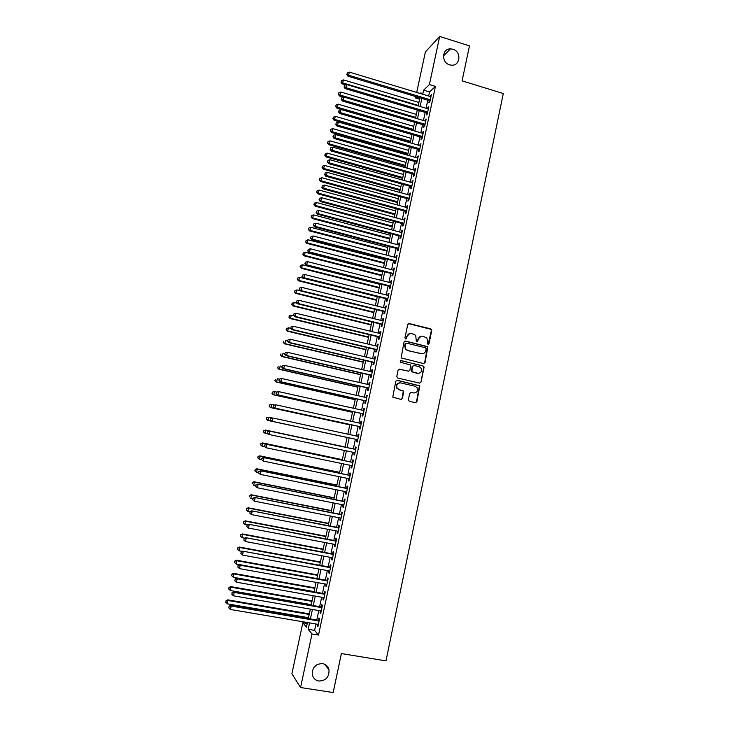 <?xml version="1.0" encoding="UTF-8"?>
<svg xmlns="http://www.w3.org/2000/svg" width="729" height="729" viewBox="0 0 729 729"><rect width="100%" height="100%" fill="white"/><g stroke="black" fill="none" stroke-linecap="round" stroke-linejoin="round"><path stroke-width="1.09" d="M428.005 344.352L429.026 343.678L431.787 330.428L430.857 328.888L409.215 323.576L407.739 324.523L404.932 337.855L405.588 338.939L406.627 338.265L406.992 336.534C407.739 334.164 409.306 333.135 411.703 333.463L415.712 335.34L416.341 341.336L417.854 340.981L418.218 339.258C418.956 336.889 420.524 335.869 422.902 336.187L426.839 337.992L427.704 341.555L427.34 343.277L428.005 344.352M428.114 344.37L431.386 330.501L431.103 329.362L408.486 323.621M405.743 338.958L406.992 336.534M416.961 341.673L418.218 339.258M322.537 663.618C315.611 663.773 312.194 667.427 312.294 674.571C313.151 678.161 315.329 680.312 318.837 681.041C325.89 680.804 329.271 677.077 328.998 669.842C328.096 666.397 325.945 664.329 322.537 663.618M452.928 49.217L450.467 48.861C441.892 48.579 441.136 62.639 449.611 64.835L451.57 65.182C460.418 65.993 461.639 51.531 452.928 49.217M408.377 399.774L409.324 401.315L415.43 402.7L416.906 401.715L419.813 385.823L397.259 380.265L395.774 381.249L392.767 397.141L401.005 399.428L402.49 398.435L403.656 391.072L399.2 389.66L397.095 388.12C396.084 384.775 397.269 383.035 400.622 382.898L414.992 386.215L416.997 387.618C418.136 390.99 416.997 392.767 413.58 392.958L411.192 392.412L409.716 393.396L408.377 399.774M416.696 92.428L425.39 51.932L439.687 36.45L469.467 45.881L462.095 80.855L503.283 93.531L385.978 660.875L341.391 653.567L333.171 692.55L300.567 687.52L291.892 673.76L302.845 622.757L306.453 627.177L307.447 622.539M439.687 36.45L429.408 84.555L423.622 90.15L422.738 94.251M315.939 623.988L314.582 630.375L318.518 635.077L435.441 86.396L429.408 84.555M318.518 635.077L312.003 633.984L300.567 687.52M423.604 363.571L425.071 362.605L427.896 346.731L405.524 341.063L404.048 342.029L401.114 357.903L423.604 363.571M424.087 367.307L420.998 382.124L419.53 383.108L397.724 378.05L396.776 376.501L398.116 370.122L399.601 369.147L408.459 371.216L409.935 370.241L410.618 364.992L400.658 362.304L400.13 361.939L401.032 360.545L423.859 366.25L420.998 382.124M429.317 100.666L428.862 102.798L429.828 101.914L431.395 94.588L430.201 96.501M426.711 112.858L426.255 114.991L427.221 114.143L428.789 106.799L427.595 108.721M424.105 125.069L423.649 127.21L424.606 126.399L426.173 119.046L424.98 120.968M421.499 137.316L421.034 139.458L421.991 138.683L423.558 131.311L422.364 133.243M418.874 149.582L418.419 151.732L419.357 150.994L420.934 143.604L419.74 145.545M416.25 161.884L415.794 164.034L416.733 163.332L418.309 155.933L417.106 157.874M413.625 174.204L413.161 176.363L414.09 175.707L415.676 168.281L414.473 170.231M410.983 186.56L410.527 188.729L411.448 188.1L413.033 180.655L412.104 181.302L411.83 182.624M408.349 198.944L407.885 201.113L408.796 200.521L410.391 193.067L409.47 193.677L409.179 195.035M405.698 211.346L405.233 213.524L406.144 212.977L407.739 205.496L406.828 206.07L406.527 207.473M403.046 223.785L402.581 225.963L403.483 225.452L405.078 217.962L404.176 218.5L403.866 219.939M400.385 236.251L399.92 238.429L400.813 237.964L402.417 230.455L401.515 230.947L401.196 232.442M397.715 248.744L397.25 250.931L398.134 250.494L399.747 242.967L398.854 243.431L398.526 244.962M395.045 261.264L394.58 263.451L395.455 263.06L397.068 255.514L396.184 255.934L395.847 257.519M392.366 273.812L391.901 276.009L392.776 275.653L394.38 268.09L393.505 268.472L393.159 270.104M389.687 286.388L389.213 288.593L390.079 288.274L391.692 280.692L390.826 281.039L390.471 282.715M386.999 298.99L386.525 301.205L387.381 300.922L389.004 293.331L388.138 293.632L387.773 295.354M384.301 311.629L383.828 313.834L384.675 313.598L386.297 305.989L385.45 306.253L385.067 308.021M381.595 324.287L381.121 326.51L381.969 326.31L383.591 318.682L382.743 318.901L382.361 320.714M378.889 336.98L378.415 339.204L379.253 339.04L380.884 331.394L380.046 331.577L379.645 333.445M376.173 349.701L375.699 351.925L376.529 351.806L378.16 344.143L377.33 344.288L376.92 346.193M373.458 362.45L372.984 364.682L373.795 364.6L375.435 356.918L374.615 357.028L374.196 358.978M370.733 375.225L370.25 377.467L371.061 377.422L372.701 369.731L371.89 369.794L371.462 371.79M367.999 388.028L367.516 390.279L368.318 390.279L369.968 382.561L369.156 382.588L368.719 384.639M365.256 400.868L364.782 403.119L365.575 403.155L367.225 395.428L366.423 395.41L365.976 397.505M362.513 413.735L362.031 415.986L362.823 416.068L364.473 408.322L363.68 408.258L363.224 410.409M359.762 426.629L359.279 428.889L360.062 429.007L361.721 421.244L360.928 421.143L360.463 423.339M357 439.551L356.517 441.82L357.292 441.984L358.95 434.192L358.176 434.056L357.702 436.297M354.23 452.536L353.756 454.778L354.522 454.978L356.18 447.178L355.415 446.995L354.932 449.264M351.451 465.567L350.986 467.763L351.743 468.009L353.41 460.19L352.645 459.963L352.162 462.241M348.662 478.625L348.207 480.785L348.954 481.067L350.631 473.23L349.874 472.966L349.391 475.244M345.874 491.711L345.418 493.834L346.166 494.162L347.842 486.307L347.095 485.997L346.603 488.284M343.077 504.832L342.63 506.91L343.368 507.284L345.045 499.401L344.307 499.055L343.815 501.342M340.27 517.973L339.832 520.014L340.561 520.433L342.238 512.542L341.509 512.15L341.026 514.446M337.454 531.159L337.035 533.154L337.746 533.61L339.432 525.7L338.712 525.272L338.22 527.568M334.638 544.363L334.219 546.322L334.93 546.823L336.625 538.895L335.905 538.421L335.413 540.727M331.813 557.603L331.403 559.526L332.105 560.072L333.8 552.117L333.098 551.598L332.606 553.912M328.979 570.871L328.579 572.757L329.271 573.34L330.975 565.376L330.273 564.811L329.781 567.126M326.145 584.175L325.754 586.016L326.437 586.645L328.141 578.662L327.449 578.051L326.957 580.375M323.302 597.507L322.92 599.311L323.594 599.976L325.298 591.975L324.615 591.328L324.123 593.652M320.45 610.866L320.077 612.633L320.742 613.344L322.455 605.325L321.781 604.633L321.279 606.965M435.441 86.396L429.545 91.945L428.67 96.037M427.786 100.21L426.064 108.266M425.18 112.403L423.449 120.513M422.574 124.623L420.824 132.796M419.959 136.87L418.2 145.098M417.334 149.144L415.566 157.437M414.71 161.446L412.924 169.802M412.076 173.775L410.281 182.186M409.434 186.132L407.629 194.607M406.791 198.516L404.969 207.054M404.139 210.927L402.308 219.52M401.488 223.366L399.638 232.022M398.827 235.832L396.959 244.552M396.157 248.334L394.28 257.109M393.478 260.854L391.591 269.703M390.799 273.411L388.903 282.314M388.11 285.987L386.197 294.953M385.422 298.598L383.49 307.629M382.725 311.237L380.784 320.332M380.019 323.904L378.059 333.062M377.312 336.598L375.344 345.819M374.588 349.319L372.61 358.604M371.872 362.076L369.876 371.425M369.138 374.861L367.124 384.274M366.405 387.664L364.382 397.15M363.662 400.513L361.62 410.053M360.91 413.379L358.859 422.984M358.158 426.274L356.098 435.951M355.397 439.204L353.328 448.918M352.626 452.199L350.549 461.904M349.838 465.23L347.779 474.916M347.05 478.288L344.99 487.956M344.261 491.382L342.202 501.023M341.454 504.504L339.404 514.127M338.648 517.663L336.598 527.258M335.832 530.84L333.791 540.417M333.007 544.053L330.975 553.603M330.182 557.302L328.15 566.825M327.348 570.57L325.316 580.084M324.505 583.883L322.482 593.36M321.662 597.215L319.639 606.683M318.801 610.583L316.787 620.024M317.589 624.261L317.224 625.983L317.88 626.74L319.594 618.702L318.938 617.964L318.436 620.306M314.427 666.78L317.161 664.566M307.237 623.505L302.845 622.757M419.594 99.217L415.503 97.987L415.803 96.602M420.779 93.658L420.988 92.683L420.168 93.476M416.66 96.866L415.503 97.987M308.294 618.575L310.326 609.116M311.165 605.207L313.188 595.721M314.017 591.866L316.058 582.362M316.869 578.553L318.91 569.03M319.712 565.276L321.762 555.735M322.555 552.035L324.605 542.467M325.389 538.822L327.439 529.227M328.214 525.636L330.273 516.023M331.03 512.478L333.098 502.846M333.846 499.356L335.914 489.697M336.652 486.261L338.721 476.584M339.45 473.194L341.527 463.498M342.238 460.163L344.325 450.44M345.027 447.159L347.113 437.427M347.815 434.165L349.893 424.469M350.594 421.18L352.663 411.548M353.374 408.222L355.424 398.654M356.144 395.291L358.176 385.796M358.905 382.388L360.928 372.956M361.666 369.521L363.671 360.153M364.418 356.681L366.414 347.378M367.161 343.869L369.138 334.629M369.904 331.084L371.863 321.917M372.637 318.336L374.588 309.224M375.362 305.615L377.303 296.566M378.078 292.921L380.009 283.936M380.793 280.255L382.707 271.334M383.5 267.616L385.404 258.759M386.206 255.004L388.092 246.211M388.903 242.429L390.771 233.69M391.591 229.881L393.45 221.206M394.271 217.351L396.12 208.74M396.95 204.858L398.781 196.311M399.62 192.392L401.442 183.899M402.29 179.954L404.094 171.525M404.95 167.542L406.746 159.177M407.602 155.159L409.379 146.848M410.245 142.802L412.013 134.555M412.887 130.482L414.646 122.29M415.53 118.18L417.27 110.043M418.154 105.905L419.886 97.832M309.552 622.903L308.185 629.3L312.003 633.984M421.845 98.424L420.123 106.489M419.23 110.626L417.489 118.754M416.614 122.864L414.856 131.056M413.99 135.129L412.222 143.376M411.356 147.422L409.58 155.724M408.723 159.733L406.928 168.098M406.08 172.08L404.276 180.51M403.429 184.455L401.606 192.939M400.768 196.857L398.945 205.405M398.107 209.287L396.266 217.889M395.446 221.744L393.587 230.41M392.767 234.228L390.899 242.957M390.088 246.739L388.211 255.533M387.409 259.278L385.513 268.135M384.712 271.844L382.807 280.765M382.014 284.447L380.091 293.423M379.317 297.067L377.376 306.116M376.611 309.725L374.66 318.828M373.895 322.409L371.927 331.577M371.17 335.121L369.193 344.352M368.437 347.861L366.45 357.155M365.703 360.627L363.698 369.995M362.969 373.43L360.946 382.853M360.217 386.261L358.185 395.747M357.465 399.118L355.424 408.668M354.704 412.003L352.645 421.626M351.943 424.916L349.865 434.612M349.173 437.865L347.086 447.597M346.384 450.877L344.307 460.591M343.587 463.926L341.518 473.622M340.789 477.003L338.721 486.68M337.983 490.116L335.914 499.766M335.167 503.256L333.107 512.888M332.351 516.424L330.292 526.037M329.526 529.628L327.476 539.214M326.692 542.859L324.642 552.427M323.849 556.118L321.808 565.668M321.006 569.413L318.965 578.935M318.154 582.735L316.122 592.24M315.293 596.094L313.27 605.571M312.431 609.48L310.408 618.93M429.545 91.945L423.622 90.15M314.582 630.375L308.185 629.3M430.42 95.49L431.158 95.718M427.823 107.673L428.561 107.892M425.217 119.875L425.955 120.094M422.601 132.104L423.349 132.323M419.986 144.369L420.733 144.579M417.371 156.653L418.109 156.863M414.737 168.964L415.484 169.174M412.104 181.302L412.851 181.512M409.47 193.677L410.217 193.878M406.828 206.07L407.575 206.28M404.176 218.5L404.923 218.7M401.515 230.947L402.262 231.148M398.854 243.431L399.601 243.623M396.184 255.934L396.931 256.134M393.505 268.472L394.261 268.664M390.826 281.039L391.582 281.23M388.138 293.632L388.894 293.823M385.45 306.253L386.206 306.444M382.743 318.901L383.509 319.092M380.046 331.577L380.802 331.768M377.33 344.288L378.096 344.471M374.615 357.028L375.38 357.201M371.89 369.794L372.656 369.968M369.156 382.588L369.922 382.761M366.423 395.41L367.188 395.583M363.68 408.258L364.445 408.431M360.928 421.143L361.702 421.316M358.176 434.056L358.95 434.22M353.756 454.778L354.531 454.942M350.986 467.763L351.761 467.927M348.207 480.785L348.981 480.94M345.418 493.834L346.202 493.989M342.63 506.91L343.414 507.065M339.832 520.014L340.616 520.169M337.035 533.154L337.809 533.309M334.219 546.322L335.003 546.477M331.403 559.526L332.187 559.672M328.579 572.757L329.371 572.903M325.754 586.016L326.537 586.152M322.92 599.311L323.703 599.448M320.077 612.633L320.86 612.77M317.224 625.983L318.017 626.12M421.162 336.178L417.835 339.322M409.898 333.463L406.618 336.607M423.786 363.598L424.679 362.641L427.504 346.785L404.868 341.09M426.192 348.808L425.536 347.733L406.481 343.14L405.452 343.824L405.069 345.646L405.771 349.009L408.094 350.594L421.125 353.711C423.513 354.021 425.071 352.991 425.809 350.622L426.192 348.808M405.98 343.186L405.452 343.824M422.255 353.802L407.721 350.64L405.397 349.054L404.704 345.701L405.087 343.878M419.631 383.126L420.606 382.133M408.623 371.243L399.064 369.138M423.695 367.334L422.756 365.794L400.576 360.563M417.617 373.357C421.089 373.148 422.2 371.343 420.952 367.945L419.02 366.641L413.99 365.448L412.514 366.423L411.83 371.662L418.318 373.439M413.425 365.457L412.514 366.423M417.234 373.385L411.457 371.69L412.14 366.45M414.063 393.031L410.746 392.393M399.638 382.825C396.676 383.399 395.701 385.167 396.731 388.12L399.2 389.66M401.05 399.437L402.126 398.426L403.292 391.072L398.836 389.669M415.457 402.709L416.523 401.697L419.421 385.832L396.767 380.256M418.893 102.452L343.559 79.908L342.183 83.871L345.628 84.901M341.3 81.839L341.564 80.627L341.017 82.213L342.885 82.933L418.255 105.432M341.564 80.627L343.559 79.908M342.183 83.871L341.017 82.213M430.283 99.773L348.653 75.224L349.346 72.116L430.939 96.72M430.046 100.884L347.915 76.208L348.653 75.224L347.022 74.103L347.296 72.864L347.022 74.103M346.731 74.495L347.915 76.208M349.346 72.116L347.296 72.864M416.341 114.398L340.871 92.036L339.504 95.982L343.459 97.148M338.611 93.968L338.876 92.756L338.329 94.333L340.197 95.08L415.694 117.387M338.876 92.756L340.871 92.036M339.504 95.982L338.329 94.333M413.771 126.363L338.174 104.201L336.816 108.111L412.915 130.345M335.914 106.133L336.178 104.912L335.641 106.48L337.5 107.245L413.133 129.361M336.178 104.912L338.174 104.201M336.816 108.111L335.641 106.48M411.202 138.364L335.477 116.394L334.119 120.267L410.354 142.31M333.208 118.317L333.481 117.096L332.934 118.645L334.793 119.438L410.555 141.362M333.481 117.096L335.477 116.394M334.119 120.267L332.934 118.645M408.623 150.384L332.761 128.605L331.413 132.459L407.784 154.302M330.501 130.527L330.766 129.306L330.228 130.846L332.087 131.667L407.985 153.391M330.766 129.306L332.761 128.605M331.413 132.459L330.228 130.846M427.677 112.002L345.901 87.662L346.594 84.546L428.333 108.94M427.449 113.077L345.172 88.61L345.901 87.662L344.27 86.532L344.544 85.284L344.27 86.532M343.979 86.915L345.172 88.61M346.594 84.546L344.544 85.284M425.071 124.249L343.149 100.128L343.833 97.012L425.718 121.187M424.843 125.288L342.42 101.039L343.149 100.128L341.509 98.989L341.792 97.741L341.509 98.989M341.227 99.354L342.42 101.039M343.833 97.012L341.792 97.741M422.446 136.533L340.379 112.621L341.072 109.496L423.102 133.462M422.237 137.526L339.668 113.496L340.379 112.621L338.748 111.473L339.021 110.225L338.748 111.473M338.466 111.829L339.668 113.496M341.072 109.496L339.021 110.225M419.822 148.844L337.609 125.151L338.302 122.016L420.478 145.764M419.622 149.8L336.907 125.98L337.609 125.151L335.978 123.985L336.251 122.736L335.978 123.985M335.695 124.322L336.907 125.98M338.302 122.016L336.251 122.736M406.044 162.43L330.055 140.852L328.706 144.67L405.206 166.321M327.786 142.775L328.059 141.544L327.521 143.075L329.371 143.914L405.397 165.447M328.059 141.544L330.055 140.852M328.706 144.67L327.521 143.075M417.188 161.173L334.83 137.699L335.531 134.555L417.845 158.093M416.997 162.093L334.137 138.492L334.83 137.699L333.199 136.533L333.481 135.275L333.199 136.533M332.925 136.852L334.137 138.492M335.531 134.555L333.481 135.275M403.456 174.504L327.33 153.117L326 156.908L402.627 178.368M325.061 155.04L325.334 153.81L324.806 155.332L326.656 156.188L402.809 177.53M325.334 153.81L327.33 153.117M326 156.908L324.806 155.332M414.555 173.538L332.05 150.283L332.743 147.13L415.211 170.449M414.364 174.413L331.358 151.031L332.05 150.283L330.419 149.099L330.693 147.841L330.419 149.099M330.146 149.409L331.358 151.031M332.743 147.13L330.693 147.841M400.859 186.606L324.605 165.419L323.275 169.183L400.039 190.433M322.336 167.333L322.61 166.103L322.081 167.606L323.922 168.499L400.212 189.631M322.61 166.103L324.605 165.419M323.275 169.183L322.081 167.606M411.912 185.931L329.262 162.886L329.955 159.733L412.568 182.824M411.73 186.77L328.579 163.606L329.262 162.886L327.631 161.701L327.904 160.444L327.631 161.701M327.357 161.993L328.579 163.606M329.955 159.733L327.904 160.444M398.262 198.735L321.872 177.739L320.55 181.475L397.451 202.534M319.603 179.662L319.876 178.423L319.348 179.917L321.188 180.828L397.615 201.769M319.876 178.423L321.872 177.739M320.55 181.475L319.348 179.917M409.261 198.343L326.464 175.525L327.166 172.363L409.926 195.235M409.087 199.145L325.79 176.208L326.464 175.525L324.833 174.331L325.116 173.065L324.833 174.331M324.56 174.605L325.79 176.208M327.166 172.363L325.116 173.065M395.656 210.891L319.138 190.096L317.817 193.796L394.854 214.654M316.86 192.009L317.142 190.77L316.614 192.256L318.455 193.185L395.009 213.934M317.142 190.77L319.138 190.096M317.817 193.796L316.614 192.256M393.049 223.065L316.395 202.48L315.083 206.143L392.248 226.801M314.117 204.384L314.39 203.145L313.871 204.621L315.712 205.578L392.393 226.118M314.39 203.145L316.395 202.48M315.083 206.143L313.871 204.621M390.434 235.276L313.643 214.882L312.34 218.527L389.641 238.975M311.365 216.795L311.638 215.556L311.119 217.005L312.96 217.989L389.778 238.337M311.638 215.556L313.643 214.882M312.34 218.527L311.119 217.005M387.81 247.514L310.891 227.32L309.588 230.929L387.026 251.186M308.613 229.225L308.886 227.986L308.367 229.425L310.199 230.437L387.154 250.576M308.886 227.986L310.891 227.32M309.588 230.929L308.367 229.425M385.185 259.77L308.13 239.786L306.836 243.358L384.402 263.415M305.843 241.691L306.125 240.442L305.606 241.873L307.438 242.903L384.529 262.841M306.125 240.442L308.13 239.786M306.836 243.358L305.606 241.873M382.552 272.063L305.36 252.28L304.075 255.824L381.777 275.671M303.073 254.184L303.355 252.927L302.836 254.348L304.667 255.405L381.887 275.134M303.355 252.927L305.36 252.28M304.075 255.824L302.836 254.348M379.909 284.374L302.581 264.8L301.305 268.318L379.144 287.955M300.302 266.696L300.576 265.447L300.066 266.85L301.888 267.935L379.253 287.463M300.576 265.447L302.581 264.8M301.305 268.318L300.066 266.85M377.267 296.721L299.801 277.348L298.526 280.829L376.51 300.266M297.514 279.243L297.797 277.986L297.286 279.38L299.109 280.492L376.601 299.81M297.797 277.986L299.801 277.348M298.526 280.829L297.286 279.38M300.248 290.725L297.013 289.923L295.746 293.377L373.868 312.604M294.726 291.819L295.008 290.561L294.498 291.946L296.32 293.076L373.95 312.185M295.008 290.561L297.013 289.923M295.746 293.377L294.498 291.946M297.049 303.218L294.224 302.526L292.958 305.952L371.216 324.97M291.937 304.421L292.211 303.164L291.709 304.531L293.523 305.688L371.289 324.596M292.211 303.164L294.224 302.526M292.958 305.952L291.709 304.531M293.833 315.748L291.418 315.165L290.169 318.555L368.555 337.354M289.131 317.051L289.413 315.794L288.912 317.142L290.725 318.327L368.628 337.026M289.413 315.794L291.418 315.165M290.169 318.555L288.912 317.142M290.589 328.296L288.611 327.822L287.372 331.185L365.894 349.774M286.324 329.718L286.606 328.451L286.105 329.79L287.909 330.993L365.958 349.483M286.606 328.451L288.611 327.822M287.372 331.185L286.105 329.79M406.609 210.79L323.658 188.191L324.359 185.029L407.274 207.683M406.445 211.556L322.993 188.829L323.658 188.191L322.027 186.988L322.309 185.722L322.027 186.988M321.762 187.244L322.993 188.829M324.359 185.029L322.309 185.722M403.948 223.265L320.851 200.894L321.553 197.714L404.613 220.149M403.793 223.985L320.195 201.486L320.851 200.894L319.22 199.673L319.502 198.406L319.22 199.673M318.956 199.919L320.195 201.486M321.553 197.714L319.502 198.406M401.278 235.768L318.035 213.615L318.737 210.435L401.943 232.642M401.132 236.451L317.388 214.18L318.035 213.615L316.404 212.394L316.687 211.118L316.404 212.394M316.149 212.613L317.388 214.18M318.737 210.435L316.687 211.118M398.608 248.297L315.21 226.373L315.921 223.183L399.273 245.163M398.471 248.935L314.573 226.892L315.21 226.373L313.579 225.133L313.862 223.858L313.579 225.133M313.324 225.343L314.573 226.892M315.921 223.183L313.862 223.858M395.929 260.854L312.386 239.158L313.096 235.959L396.594 257.72M395.801 261.456L311.757 239.631L312.386 239.158L310.754 237.909L311.037 236.633L310.754 237.909M310.499 238.101L311.757 239.631M313.096 235.959L311.037 236.633M393.241 273.448L309.552 251.97L310.262 248.762L393.915 270.295M393.122 274.004L308.923 252.407L309.552 251.97L307.92 250.712L308.203 249.436L307.92 250.712M307.674 250.894L308.923 252.407M310.262 248.762L308.203 249.436M390.553 286.06L306.709 264.809L307.419 261.602L391.227 282.907M390.443 286.579L306.098 265.21L306.709 264.809L305.077 263.552L305.36 262.267L305.077 263.552M304.831 263.707L306.098 265.21M307.419 261.602L305.36 262.267M387.855 298.708L303.865 277.685L304.576 274.469L388.53 295.546M387.755 299.182L303.255 278.041L303.865 277.685L302.225 276.409L302.517 275.125L302.225 276.409M301.988 276.555L303.255 278.041M304.576 274.469L302.517 275.125M385.149 311.383L301.004 290.589L301.724 287.363L385.823 308.212M385.058 311.812L300.412 290.907L301.004 290.589L299.373 289.304L299.665 288.019L299.373 289.304M299.136 289.431L300.412 290.907M301.724 287.363L299.665 288.019M382.443 324.077L298.143 303.519L298.863 300.284L383.117 320.906M382.361 324.469L297.56 303.802L298.143 303.519L296.512 302.225L296.803 300.931L296.512 302.225M296.275 302.344L297.56 303.802M298.863 300.284L296.803 300.931M379.727 336.807L295.281 316.486L295.992 313.242L380.401 333.627M379.654 337.163L294.698 316.723L295.281 316.486L293.641 315.183L293.933 313.88L293.641 315.183M293.413 315.274L294.698 316.723M295.992 313.242L293.933 313.88M377.002 349.574L292.402 329.481L293.122 326.228L377.686 346.375M376.939 349.874L291.828 329.672L292.402 329.481L290.771 328.159L291.062 326.865L290.771 328.159M290.543 328.241L291.828 329.672M293.122 326.228L291.062 326.865M287.727 340.972L285.804 340.516L284.565 343.842L363.233 362.222M283.508 342.402L283.791 341.136L283.299 342.466L285.103 343.696L363.279 361.976M284.565 343.842L283.299 342.466M284.911 353.683L282.989 353.237L282.278 356.426L281.749 356.527L360.554 374.697M280.692 355.123L280.975 353.847L280.483 355.16L282.278 356.426L360.6 374.487M281.749 356.527L280.483 355.16M282.087 366.423L280.155 365.985L279.453 369.175L278.934 369.248L357.875 387.208M277.858 367.863L278.15 366.587L277.658 367.899L279.453 369.175L357.912 387.035M278.934 369.248L277.658 367.899M279.262 379.198L277.33 378.761L276.619 381.96L276.109 381.987L355.187 399.738M275.033 380.638L275.316 379.362L274.824 380.656L276.619 381.96L355.223 399.601M276.109 381.987L274.824 380.656M287.955 339.942L287.663 341.236L287.955 339.942L290.242 339.24L374.961 359.16M288.174 339.878L290.242 339.24L289.522 342.502L288.957 342.657L374.223 362.623M374.278 362.359L289.522 342.502L287.891 341.181M287.663 341.236L288.957 342.657M285.066 352.964L284.784 354.267L285.066 352.964L287.354 352.289L372.227 371.972M285.294 352.918L287.354 352.289L286.634 355.552L286.078 355.67L371.498 375.399M371.544 375.18L286.634 355.552L285.003 354.221M284.784 354.267L286.078 355.67M282.178 366.013L281.886 367.325L282.178 366.013L284.465 365.366L369.485 384.812M282.396 365.985L284.465 365.366L283.736 368.637L283.189 368.71L368.765 388.202M368.801 388.028L283.736 368.637L282.105 367.298M281.886 367.325L283.189 368.71M279.28 379.098L278.988 380.41L279.28 379.098L281.567 378.469L366.742 397.679M279.499 379.089L281.567 378.469L280.838 381.75L280.3 381.777L366.022 401.041M366.058 400.904L280.838 381.75L279.207 380.401M278.988 380.41L280.3 381.777M276.774 392.074L274.487 391.573L273.776 394.781L273.275 394.763L352.499 412.295M272.19 393.45L272.473 392.166L271.99 393.441L273.776 394.781L352.517 412.204M272.272 392.166L273.986 391.564L272.473 392.166M273.275 394.763L271.99 393.441M276.382 392.211L276.091 393.532L276.382 392.211L278.66 391.61L363.99 410.582M276.592 392.22L278.66 391.61L277.931 394.899L277.403 394.881L363.279 413.899M363.306 413.808L277.931 394.899L276.3 393.532M276.091 393.532L277.403 394.881M274.423 405.014L271.644 404.404L270.933 407.62L270.441 407.566L349.802 424.879M269.347 406.281L269.63 404.996L269.147 406.263L270.933 407.62L349.811 424.834M269.429 404.978L271.142 404.358L269.63 404.996M270.441 407.566L269.147 406.263M273.466 405.36L273.175 406.673L273.466 405.36L275.744 404.777L361.238 423.503M273.676 405.379L275.744 404.777L275.015 408.076L274.496 408.012L360.536 426.793M360.545 426.738L275.015 408.076L273.384 406.7M273.175 406.673L274.496 408.012M267.589 420.396L347.095 437.491L267.589 420.396L266.295 419.102L266.778 417.854L266.295 419.102M272.063 417.981L268.791 417.27L268.081 420.496L266.486 419.139M266.586 417.817L268.791 417.27L266.778 417.854M270.55 418.537L270.259 419.858L270.55 418.537L272.828 417.972L358.468 436.461M270.751 418.574L272.828 417.972L272.09 421.28L271.58 421.18L357.775 439.715L272.09 421.28L270.459 419.895M270.259 419.858L271.58 421.18M345.072 446.977L265.456 430.037L265.939 430.165L265.219 433.4L268.336 434.056M345.063 446.995L265.939 430.165L263.725 430.693L263.634 432.033L263.916 430.748M263.634 432.033L265.219 433.4L263.442 431.978M263.725 430.693L265.456 430.037M355.706 449.428L269.393 431.076L355.697 449.456M267.825 431.796L269.894 431.204L269.165 434.52L267.333 433.062L267.825 431.796L267.333 433.062M355.005 452.7L269.165 434.52L267.534 433.117M269.393 431.076L267.625 431.741M342.357 459.644L262.595 442.922L263.069 443.095L262.358 446.33L264.992 446.877M342.338 459.707L263.069 443.095L260.864 443.596L260.763 444.954L261.055 443.66M260.763 444.954L262.358 446.33L260.581 444.89M260.864 443.596L262.595 442.922M352.936 462.405L266.468 444.289L352.927 462.468M264.891 445.054L266.96 444.462L266.231 447.788L264.399 446.303L264.891 445.054L264.399 446.303M352.225 465.731L266.231 447.788L264.6 446.376M266.468 444.289L264.691 444.982M339.632 472.328L259.734 455.835L260.198 456.044L259.478 459.288L261.62 459.726M339.614 472.438L260.198 456.044L257.993 456.527L257.893 457.912L258.184 456.609M257.893 457.912L259.023 459.07L257.711 457.821M257.993 456.527L259.734 455.835M350.166 475.408L263.534 457.539L350.139 475.518M261.948 458.341L264.026 457.757L263.287 461.083L261.465 459.58L261.948 458.341L261.465 459.58M349.446 478.78L263.287 461.083L261.656 459.671M263.534 457.539L261.757 458.249M336.907 485.049L256.872 468.783L257.328 469.029L256.599 472.283L258.558 472.674M336.88 485.204L257.328 469.029L255.123 469.485L255.013 470.888L255.305 469.585M255.013 470.888L256.599 472.283L254.831 470.788M255.123 469.485L256.872 468.783M347.387 488.439L260.599 470.816L347.35 488.594M258.995 471.654L261.073 471.08L260.335 474.415L258.513 472.884L258.995 471.654L258.513 472.884M346.649 491.865L260.335 474.415L258.704 472.993M260.599 470.816L258.813 471.554M334.174 497.807L253.993 481.751L254.439 482.042L253.719 485.304L255.679 485.696M334.137 497.989L254.439 482.042L252.243 482.48L252.125 483.901L252.416 482.598M252.243 482.48L253.993 481.751M344.598 501.506L257.647 484.129L344.553 501.698M256.043 485.004L258.121 484.439L257.383 487.783L255.56 486.216L256.043 485.004L255.56 486.216M343.851 504.987L257.383 487.783L255.751 486.343M257.647 484.129L255.861 484.885M331.44 510.582L251.113 494.754L251.551 495.082L250.822 498.354L252.79 498.736M331.385 510.81L251.551 495.082L249.354 495.501L249.236 496.941L249.528 495.638M249.354 495.501L251.113 494.754M341.801 514.592L254.694 497.47L341.755 514.838M253.081 498.381L255.159 497.825L254.421 501.178L252.608 499.584L253.081 498.381L252.608 499.584M341.054 518.128L254.421 501.178L252.781 499.72M254.694 497.47L252.899 498.244M328.697 523.386L248.224 507.785L248.653 508.159L247.924 511.43L249.892 511.813M328.633 523.659L248.653 508.159L246.457 508.55L246.338 510.008L246.63 508.705M247.924 511.43L246.338 510.008M246.457 508.55L248.224 507.785M339.003 527.723L251.742 510.847L338.939 528.006M250.111 511.794L249.819 513.143L250.111 511.794L252.188 511.239L251.45 514.601L338.238 531.304M251.742 510.847L249.938 511.64M249.819 513.143L251.45 514.601M325.945 536.225L245.327 520.843L245.017 524.543L247.195 524.953M325.872 536.544L245.746 521.262L243.559 521.636L243.431 523.112L243.723 521.8M245.017 524.543L243.431 523.112M243.559 521.636L245.327 520.843M336.197 540.872L248.771 524.251L336.124 541.21M247.131 525.245L246.839 526.584L247.131 525.245L249.218 524.689L248.471 528.06L335.422 544.508M248.771 524.251L246.958 525.062M246.839 526.584L248.471 528.06M323.184 549.092L242.429 533.938L242.11 537.683L244.734 538.175M323.111 549.447L242.839 534.393L240.652 534.74L240.524 536.243L240.816 534.931M242.11 537.683L240.524 536.243M240.652 534.74L242.429 533.938M333.39 554.058L245.801 537.692L333.308 554.432M244.151 538.713L243.851 540.061L244.151 538.713L246.229 538.175L245.482 541.547L332.597 557.749M245.801 537.692L243.978 538.521M243.851 540.061L245.482 541.547M320.423 561.986L239.513 547.06L239.194 550.86L242.256 551.416M320.332 562.387L239.923 547.561L237.736 547.889L237.599 549.402L237.891 548.09M239.194 550.86L237.599 549.402M237.736 547.889L239.513 547.06M330.565 567.271L242.821 551.16L330.474 567.7M241.162 552.227L240.862 553.575L241.162 552.227L243.24 551.68L242.493 555.07L329.772 571.017M242.821 551.16L240.998 552.008M240.862 553.575L242.493 555.07M317.653 574.908L236.597 560.209L236.26 564.055L239.759 564.693M317.562 575.354L236.998 560.756L234.811 561.057L234.674 562.597L234.966 561.275M236.26 564.055L234.674 562.597M234.811 561.057L236.597 560.209M327.74 580.521L239.832 564.656L240.242 565.23L327.64 580.986M238.164 565.759L237.864 567.116L238.164 565.759L240.242 565.23L239.495 568.62L326.929 584.312M239.832 564.656L238 565.531M237.864 567.116L239.495 568.62M314.873 587.856L233.681 573.395L233.335 577.286L314.071 591.602M314.773 588.349L234.064 573.978L231.886 574.261L231.74 575.819L232.041 574.498M233.335 577.286L231.74 575.819M231.886 574.261L233.681 573.395M324.906 593.798L236.834 578.188L237.244 578.808L324.797 594.308M235.157 579.336L234.856 580.694L235.157 579.336L237.244 578.808L236.488 582.207L324.086 597.643M236.834 578.188L235.002 579.081M234.856 580.694L236.488 582.207M312.094 600.842L230.747 586.608L230.391 590.554L311.283 604.633M311.985 601.37L231.129 587.237L228.952 587.492L228.806 589.068L229.097 587.747M230.391 590.554L228.806 589.068M228.952 587.492L230.747 586.608M322.072 607.102L233.836 591.757L234.228 592.413L321.954 607.658M232.15 592.932L231.849 594.299L232.15 592.932L234.228 592.413L233.48 595.821L321.243 611.002M233.836 591.757L231.986 592.668M231.849 594.299L233.48 595.821M309.306 613.854L227.812 599.849L227.448 603.849L308.485 617.7M309.187 614.429L228.186 600.523L226.008 600.751L225.862 602.354L226.154 601.024M227.448 603.849L225.862 602.354M226.008 600.751L227.812 599.849M319.229 620.443L230.829 605.352L231.211 606.054L319.102 621.044M229.125 606.574L228.824 607.94L229.125 606.574L231.211 606.054L230.455 609.471L318.382 624.398M230.829 605.352L228.979 606.291M228.824 607.94L230.455 609.471M443.442 55.96L450.467 48.861M324.724 664.31L328.998 669.842"/></g></svg>
